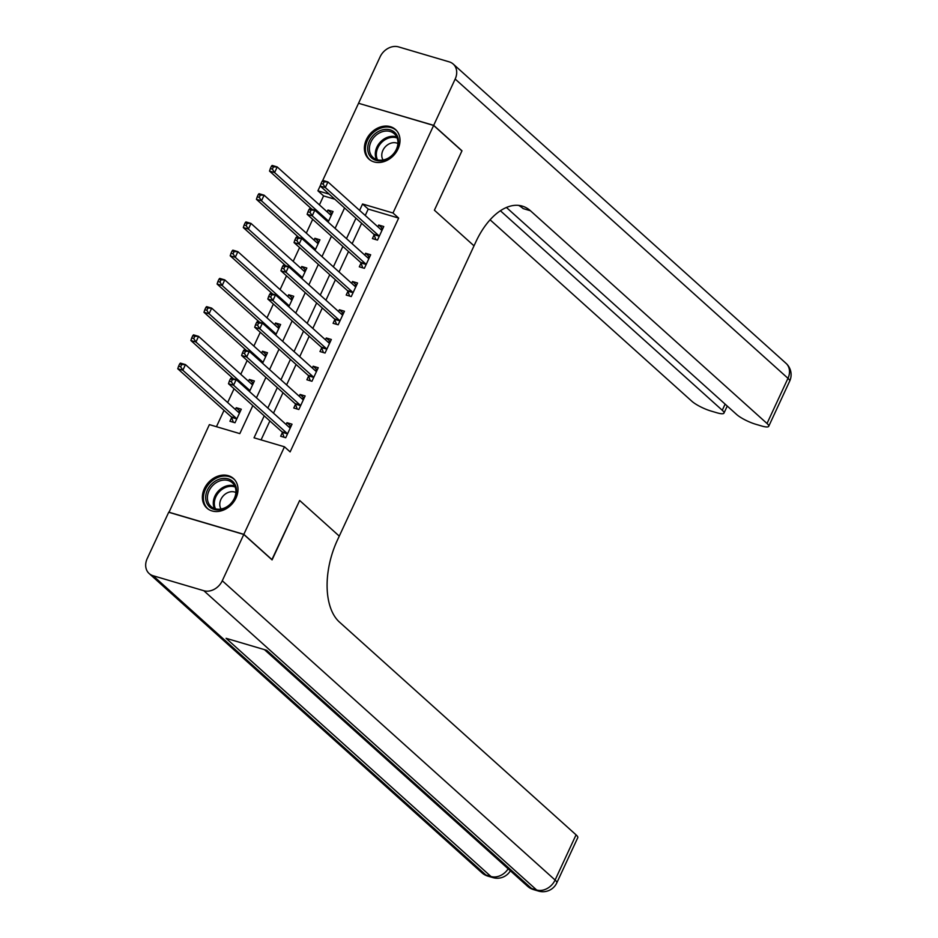 <?xml version="1.0" encoding="UTF-8"?>
<svg xmlns="http://www.w3.org/2000/svg" width="938" height="938" viewBox="0 0 938 938"><rect width="100%" height="100%" fill="white"/><g stroke="black" fill="none" stroke-linecap="round" stroke-linejoin="round"><path stroke-width="1.41" d="M398.029 148.978A19.886 15.946 132 0 1 368.904 159.085A19.886 15.946 132 0 1 366.371 139.621A19.886 15.946 132 0 1 395.496 129.514A19.886 15.946 132 0 1 398.029 148.978M236.013 497.996A19.886 15.946 132 0 1 206.888 508.103A19.886 15.946 132 0 1 204.355 488.639A19.886 15.946 132 0 1 233.48 478.532A19.886 15.946 132 0 1 236.013 497.996M168.969 512.347L209.385 424.621L239.823 433.614L252.826 405.615M334.889 199.243L323.575 195.901L319.412 204.883M312.706 219.316L306.304 233.128M299.597 247.562L293.195 261.362M286.489 275.795L280.087 289.596M273.38 304.029L266.978 317.83M260.272 332.275L253.87 346.075M247.175 360.509L240.761 374.309M234.066 388.742L227.653 402.543M224.03 410.352L216.444 426.708M323.575 195.901L317.912 190.813L320.562 185.103M322.59 180.741L358.551 103.274L433.626 125.458L392.999 212.996L362.56 204.003L359.594 210.393M231.639 417.586L229.927 421.268L235.004 422.757L241.289 409.203L236.224 407.713L235.391 409.496M249.485 391.545L254.397 380.969L249.332 379.468L248.5 381.262M262.593 363.311L267.506 352.735L262.441 351.234L261.608 353.028M275.702 335.077L280.614 324.501L275.538 323L274.705 324.794M288.81 306.843L293.723 296.256L288.646 294.755L287.814 296.549M301.919 278.598L306.832 268.022L301.755 266.521L300.922 268.315M315.027 250.364L319.94 239.788L314.863 238.287L314.031 240.081M328.136 222.13L333.049 211.542L327.972 210.042L327.139 211.836M264.223 415.862L254.034 437.812L284.472 446.805L290.123 451.893L398.662 218.085L368.224 209.092L365.257 215.482M361.634 223.291L352.149 243.716M348.526 251.525L339.04 271.961M335.417 279.77L325.932 300.195M322.309 308.004L312.823 328.429M309.2 336.238L299.714 356.663M296.091 364.472L286.606 384.908M282.983 392.717L273.497 413.142M269.874 420.951L261.081 439.899M282.361 432.57L280.661 436.252L285.727 437.753L292.023 424.199L286.946 422.698L286.113 424.492M295.47 404.337L293.77 408.007L298.835 409.507L305.131 395.953L300.054 394.464L299.222 396.246M308.579 376.103L306.878 379.773L311.944 381.274L318.24 367.719L313.163 366.219L312.331 368.013M321.687 347.857L319.975 351.539L325.052 353.04L331.349 339.486L326.272 337.985L325.439 339.779M334.796 319.624L333.084 323.305L338.161 324.794L344.457 311.24L339.38 309.751L338.548 311.533M347.904 291.39L346.192 295.06L351.269 296.56L357.566 283.006L352.489 281.506L351.656 283.299M361.013 263.156L359.301 266.826L364.378 268.327L370.662 254.773L365.597 253.272L364.765 255.066M374.121 234.91L372.409 238.592L377.486 240.081L383.771 226.539L378.706 225.038L377.873 226.832M433.626 125.458L461.93 150.912L434.4 210.206L474.018 245.838L337.387 540.182A63.725 35.55 106.5 0 0 339.474 622.105L576.061 834.843A15.301 3.26 24.9 0 1 577.761 837.693L556.797 882.869A15.301 3.26 -155.1 0 0 555.097 880.032L576.061 834.843M243.786 534.449L168.699 512.265L147.207 558.579A15.301 12.264 -48 0 0 149.154 573.552A15.301 12.264 -48 0 0 153.093 575.733L203.816 590.717A15.301 12.264 -48 0 0 222.283 580.763L243.786 534.449L272.079 559.892L299.656 500.482L271.868 559.705M272.137 559.787L243.833 534.332L168.758 512.16M398.662 218.085L392.999 212.996M284.472 446.805L243.833 534.332M299.656 500.482L339.275 536.114L299.656 500.482M355.971 218.202L346.485 238.627M342.862 246.436L333.377 266.861M329.754 274.67L320.268 295.107M316.645 302.915L307.16 323.34M303.537 331.149L294.051 351.574M290.428 359.383L280.954 379.82M277.32 387.629L267.846 408.053M348.197 200.146L347.564 199.571M329.238 194.154L317.912 190.813M256.449 397.806L265.935 377.381M269.558 369.572L279.032 349.135M282.666 341.326L292.14 320.902M295.763 313.093L305.249 292.668M308.872 284.859L318.357 264.422M321.98 256.613L331.466 236.188M335.089 228.38L344.574 207.955M368.224 209.092L362.56 204.003M291.014 426.356L286.946 422.698M240.292 411.372L236.224 407.713M332.04 213.712L327.972 210.042M318.932 241.945L314.863 238.287M305.823 270.179L301.755 266.521M292.715 298.425L288.646 294.755M279.618 326.659L275.538 323M266.509 354.892L262.441 351.234M253.401 383.126L249.332 379.468M304.123 398.122L300.054 394.464M317.232 369.877L313.163 366.219M330.34 341.643L326.272 337.985M343.449 313.409L339.38 309.751M356.557 285.164L352.489 281.506M369.666 256.93L365.597 253.272M382.774 228.696L378.706 225.038M288.458 426.591L290.721 427.013M230.385 378.917L229.329 381.168L231.358 381.778L232.413 379.515L230.385 378.917L231.123 378.096L236.188 379.597L289.619 427.634A2.544 1.419 106.5 0 0 289.948 427.822A2.544 1.419 106.5 0 0 290.123 427.857L290.323 427.869M232.413 379.515L236.188 379.597L233.574 385.237L228.497 383.736L281.928 431.785A2.544 1.419 106.5 0 1 282.279 432.336L284.097 437.26M287.438 434.071L287.345 433.825A2.544 1.419 106.5 0 0 287.005 433.286L233.574 385.237L231.358 381.778M229.329 381.168L228.497 383.736M239.987 412.017L237.736 411.606M239.589 412.884L239.389 412.872A2.544 1.419 -73.5 0 1 239.213 412.837A2.544 1.419 -73.5 0 1 238.897 412.65L185.466 364.601L182.84 370.252L177.763 368.751L231.194 416.8A2.544 1.419 -73.5 0 1 231.545 417.34L233.363 422.276M180.635 366.781L181.679 364.53L179.65 363.932L178.607 366.183L180.635 366.781L182.84 370.252L236.27 418.301A2.544 1.419 -73.5 0 1 236.622 418.84L236.704 419.087M179.65 363.932L180.389 363.112L185.466 364.601L181.679 364.53M177.763 368.751L178.607 366.183M301.567 398.357L303.83 398.767M243.493 350.683L242.438 352.934L244.466 353.532L245.522 351.281L243.493 350.683L244.232 349.862L249.297 351.351L302.728 399.4A2.544 1.419 106.5 0 0 303.056 399.588A2.544 1.419 106.5 0 0 303.232 399.623L303.42 399.635M245.522 351.281L249.297 351.351L246.682 357.003L241.605 355.502L295.036 403.551A2.544 1.419 106.5 0 1 295.376 404.09L297.205 409.027M300.547 405.837L300.453 405.591A2.544 1.419 106.5 0 0 300.113 405.052L246.682 357.003L244.466 353.532M242.438 352.934L241.605 355.502M314.676 370.123L316.927 370.533M256.602 322.438L255.546 324.7L257.575 325.298L258.63 323.035L256.602 322.438L257.329 321.617L262.406 323.118L315.836 371.167A2.544 1.419 106.5 0 0 316.165 371.354A2.544 1.419 106.5 0 0 316.341 371.378L316.528 371.389M258.63 323.035L262.406 323.118L259.791 328.769L254.714 327.268L308.145 375.317A2.544 1.419 106.5 0 1 308.485 375.857L310.302 380.793M313.655 377.604L313.562 377.357A2.544 1.419 106.5 0 0 313.21 376.806L259.791 328.769L257.575 325.298M255.546 324.7L254.714 327.268M327.784 341.889L330.035 342.3M269.71 294.204L268.655 296.467L270.683 297.065L271.739 294.802L269.71 294.204L270.437 293.383L275.514 294.884L328.945 342.921A2.544 1.419 106.5 0 0 329.273 343.109A2.544 1.419 106.5 0 0 329.437 343.144L329.637 343.156M271.739 294.802L275.514 294.884L272.888 300.523L267.822 299.034L321.253 347.072A2.544 1.419 106.5 0 1 321.593 347.623L323.411 352.547M326.764 349.358L326.67 349.112A2.544 1.419 106.5 0 0 326.318 348.573L272.888 300.523L270.683 297.065M268.655 296.467L267.822 299.034M253.096 383.783L250.845 383.372M252.697 384.65L252.498 384.627A2.544 1.419 -73.5 0 1 252.322 384.603A2.544 1.419 -73.5 0 1 252.005 384.416L198.575 336.367L195.948 342.018L190.871 340.517L233.421 378.776M193.744 338.548L194.787 336.285L192.759 335.687L191.715 337.95L193.744 338.548L195.948 342.018L249.379 390.067A2.544 1.419 -73.5 0 1 249.731 390.607L249.813 390.853M192.759 335.687L193.498 334.866L198.575 336.367L194.787 336.285M190.871 340.517L191.715 337.95M266.204 355.549L263.953 355.139M265.806 356.405L265.606 356.393A2.544 1.419 -73.5 0 1 265.431 356.358A2.544 1.419 -73.5 0 1 265.102 356.182L211.671 308.133L209.057 313.773L203.98 312.284L246.53 350.531M206.852 310.314L207.896 308.051L205.868 307.453L204.824 309.716L206.852 310.314L209.057 313.773L262.488 361.822A2.544 1.419 -73.5 0 1 262.828 362.373L262.921 362.607M205.868 307.453L206.606 306.632L211.671 308.133L207.896 308.051M203.98 312.284L204.824 309.716M279.313 327.303L277.05 326.893M278.914 328.171L278.715 328.159A2.544 1.419 -73.5 0 1 278.539 328.124A2.544 1.419 -73.5 0 1 278.211 327.937L224.78 279.899L222.165 285.539L217.088 284.038L259.638 322.297M219.961 282.068L221.005 279.817L218.976 279.219L217.921 281.47L219.961 282.068L222.165 285.539L275.596 333.588A2.544 1.419 -73.5 0 1 275.936 334.127L276.03 334.374M218.976 279.219L219.715 278.398L224.78 279.899L221.005 279.817M217.088 284.038L217.921 281.47M340.893 313.644L343.144 314.054M282.807 265.97L281.763 268.221L283.792 268.819L284.847 266.568L282.807 265.97L283.546 265.149L288.623 266.638L342.053 314.687A2.544 1.419 106.5 0 0 342.382 314.875A2.544 1.419 106.5 0 0 342.546 314.91L342.745 314.922M284.847 266.568L288.623 266.638L285.996 272.29L280.931 270.789L334.362 318.838A2.544 1.419 106.5 0 1 334.702 319.377L336.519 324.314M339.873 321.124L339.779 320.878A2.544 1.419 106.5 0 0 339.427 320.339L285.996 272.29L283.792 268.819M281.763 268.221L280.931 270.789M292.422 299.07L290.159 298.659M292.023 299.937L291.824 299.914A2.544 1.419 -73.5 0 1 291.648 299.89A2.544 1.419 -73.5 0 1 291.319 299.703L237.889 251.654L235.274 257.305L230.197 255.804L272.735 294.063M233.058 253.835L234.113 251.583L232.085 250.974L231.029 253.237L233.058 253.835L235.274 257.305L288.705 305.354A2.544 1.419 -73.5 0 1 289.045 305.894L289.139 306.14M232.085 250.974L232.823 250.153L237.889 251.654L234.113 251.583M230.197 255.804L231.029 253.237M229.411 505.254A17.212 13.8 132 0 1 208.119 505.312A17.212 13.8 132 0 1 212.774 483A17.212 13.8 132 0 1 234.078 482.953A17.212 13.8 132 0 1 229.411 505.254M213.958 484.336A15.934 12.78 -48 0 0 211.003 506.485A15.934 12.78 -48 0 0 229.364 504.937A15.934 12.78 -48 0 0 232.319 482.789A15.934 12.78 -48 0 0 213.958 484.336M235.895 492.532A11.35 9.099 -48 0 0 224.44 494.736A11.35 9.099 -48 0 0 221.075 509.017M234.828 479.939A19.757 15.852 -48 0 0 234.301 479.435A19.757 15.852 -48 0 0 211.542 481.346A19.757 15.852 -48 0 0 207.884 508.818A19.757 15.852 -48 0 0 208.435 509.287M367.696 149.236A17.212 13.8 132 0 1 382.387 129.89A17.212 13.8 132 0 1 398.498 140.993A17.212 13.8 132 0 1 383.818 160.339A17.212 13.8 132 0 1 367.696 149.236M397.923 141.814A15.934 12.78 -48 0 0 394.323 133.782A15.934 12.78 -48 0 0 378.272 133.606A15.934 12.78 -48 0 0 369.408 149.435A15.934 12.78 -48 0 0 373.019 157.467A15.934 12.78 -48 0 0 389.059 157.643A15.934 12.78 -48 0 0 397.923 141.814M397.9 143.526A11.35 9.099 -48 0 0 387.101 145.179A11.35 9.099 -48 0 0 381.778 155.767A11.35 9.099 -48 0 0 383.079 159.999M396.833 130.921A19.757 15.852 -48 0 0 396.317 130.429A19.757 15.852 -48 0 0 376.408 130.218A19.757 15.852 -48 0 0 365.421 149.846A19.757 15.852 -48 0 0 369.889 159.812A19.757 15.852 -48 0 0 370.44 160.281M222.283 580.763L555.097 880.032A15.301 12.264 132 0 1 536.63 889.986L531.553 888.485L266.662 650.292L226.081 638.309L490.973 876.502L485.896 875.002A15.301 12.264 132 0 1 481.956 872.821L149.154 573.552M433.684 125.352L461.977 150.795L434.4 210.206L474.018 245.838L475.906 241.769A63.725 35.55 -73.5 0 1 522.267 206.102A63.725 35.55 -73.5 0 1 530.427 210.745L767.014 423.484L787.979 378.307L455.176 79.038L433.684 125.352L358.808 103.356M500.376 210.733L722.272 410.269A15.301 3.26 -155.1 0 1 723.972 413.107A15.301 3.26 -155.1 0 1 716.89 412.779L710.898 411.008A15.301 3.26 -155.1 0 1 691.927 401.312L490.082 219.797M455.176 79.038A15.301 12.264 -48 0 0 453.23 64.065A15.301 12.264 -48 0 0 449.29 61.885L398.568 46.9A15.301 12.264 -48 0 0 380.101 56.855L358.597 103.168M506.414 207.462L736.682 414.526A15.301 3.26 -155.1 0 0 755.641 424.234L761.633 425.993A15.301 3.26 -155.1 0 0 768.714 426.333A15.301 3.26 -155.1 0 0 767.014 423.484M518.515 205.363A63.725 35.55 -73.5 0 1 523.123 208.588L530.427 210.745M354.001 285.41L356.252 285.82M295.916 237.724L294.872 239.987L296.9 240.585L297.944 238.322L295.916 237.724L296.654 236.904L301.731 238.404L355.162 286.453A2.544 1.419 106.5 0 0 355.49 286.641A2.544 1.419 106.5 0 0 355.654 286.665L355.854 286.688M297.944 238.322L301.731 238.404L299.105 244.056L294.04 242.555L347.459 290.604A2.544 1.419 106.5 0 1 347.81 291.143L349.628 296.08M352.969 292.891L352.887 292.644A2.544 1.419 106.5 0 0 352.536 292.105L299.105 244.056L296.9 240.585M294.872 239.987L294.04 242.555M305.53 270.836L303.267 270.425M305.12 271.692L304.932 271.68A2.544 1.419 -73.5 0 1 304.756 271.645A2.544 1.419 -73.5 0 1 304.428 271.469L250.997 223.42L248.382 229.071L243.305 227.571L285.844 265.829M246.166 225.601L247.222 223.338L245.193 222.74L244.138 225.003L246.166 225.601L248.382 229.071L301.813 277.109A2.544 1.419 -73.5 0 1 302.153 277.66L302.247 277.894M245.193 222.74L245.92 221.919L250.997 223.42L247.222 223.338M243.305 227.571L244.138 225.003M367.11 257.176L369.361 257.587M309.024 209.491L307.981 211.754L310.009 212.351L311.053 210.089L309.024 209.491L309.763 208.67L314.84 210.171L368.271 258.22A2.544 1.419 106.5 0 0 368.587 258.396A2.544 1.419 106.5 0 0 368.763 258.431L368.962 258.442M311.053 210.089L314.84 210.171L312.213 215.81L307.136 214.321L360.567 262.359A2.544 1.419 106.5 0 1 360.919 262.91L362.736 267.834M366.078 264.645L365.996 264.41A2.544 1.419 106.5 0 0 365.644 263.859L312.213 215.81L310.009 212.351M307.981 211.754L307.136 214.321M318.627 242.59L316.376 242.18M318.228 243.458L318.041 243.446A2.544 1.419 -73.5 0 1 317.865 243.411A2.544 1.419 -73.5 0 1 317.536 243.223L264.106 195.186L261.479 200.826L256.414 199.325L298.952 237.584M259.275 197.367L260.33 195.104L258.302 194.506L257.247 196.757L259.275 197.367L261.479 200.826L314.91 248.875A2.544 1.419 -73.5 0 1 315.262 249.414L315.356 249.66M258.302 194.506L259.029 193.685L264.106 195.186L260.33 195.104M256.414 199.325L257.247 196.757M380.218 228.931L382.47 229.341M322.133 181.257L321.089 183.508L323.118 184.106L324.161 181.855L322.133 181.257L322.871 180.436L327.948 181.937L381.379 229.974A2.544 1.419 106.5 0 0 381.696 230.162A2.544 1.419 106.5 0 0 381.872 230.197L382.071 230.209M324.161 181.855L327.948 181.937L325.322 187.577L320.245 186.076L373.676 234.125A2.544 1.419 106.5 0 1 374.028 234.664L375.845 239.6M379.187 236.411L379.104 236.165A2.544 1.419 106.5 0 0 378.753 235.626L325.322 187.577L323.118 184.106M321.089 183.508L320.245 186.076M331.735 214.356L329.484 213.946M331.337 215.224L331.137 215.212A2.544 1.419 -73.5 0 1 330.973 215.177A2.544 1.419 -73.5 0 1 330.645 214.99L277.214 166.941L274.588 172.592L269.523 171.091L312.061 209.35M272.383 169.121L273.439 166.87L271.399 166.261L270.355 168.523L272.383 169.121L274.588 172.592L328.019 220.641A2.544 1.419 -73.5 0 1 328.37 221.18L328.464 221.427M271.399 166.261L272.137 165.44L277.214 166.941L273.439 166.87M269.523 171.091L270.355 168.523M287.345 433.825L282.279 432.336M287.005 433.286L281.928 431.785M231.194 416.8L236.27 418.301M231.545 417.34L236.622 418.84M300.453 405.591L295.376 404.09M300.113 405.052L295.036 403.551M313.562 377.357L308.485 375.857M313.21 376.806L308.145 375.317M326.67 349.112L321.593 347.623M326.318 348.573L321.253 347.072M247.081 389.387L249.379 390.067M247.808 390.044L249.731 390.607M260.189 361.142L262.488 361.822M260.916 361.798L262.828 362.373M273.298 332.908L275.596 333.588M274.025 333.565L275.936 334.127M339.779 320.878L334.702 319.377M339.427 320.339L334.362 318.838M286.395 304.674L288.705 305.354M287.134 305.331L289.045 305.894M214.485 508.548A15.934 12.78 132 0 1 219.855 489.636A15.934 12.78 132 0 1 234.734 486.025M235.157 487.021A15.407 12.358 -48 0 0 220.665 490.48A15.407 12.358 -48 0 0 215.517 508.865M376.49 159.542A15.934 12.78 132 0 1 375.306 154.747A15.934 12.78 132 0 1 382.165 140.372A15.934 12.78 132 0 1 396.739 137.018M397.173 138.015A15.407 12.358 -48 0 0 383.009 141.181A15.407 12.358 -48 0 0 376.337 155.122A15.407 12.358 -48 0 0 377.522 159.859M153.093 575.733L485.896 875.002A15.301 8.536 106.5 0 0 487.854 876.115L492.931 877.616A15.301 8.536 -73.5 0 1 490.973 876.502A15.301 12.264 132 0 0 508.173 868.823M264.422 649.624L527.613 886.304A15.301 12.264 132 0 0 531.553 888.485A15.301 8.536 106.5 0 0 533.511 889.599L538.588 891.1A15.301 8.536 -73.5 0 1 536.63 889.986L203.816 590.717M722.272 410.269L725.121 404.126M787.979 378.307A15.301 3.26 24.9 0 1 789.679 381.145A15.301 15.301 0 0 0 786.032 363.334A15.301 12.264 132 0 1 787.979 378.307M352.887 292.644L347.81 291.143M352.536 292.105L347.459 290.604M299.503 276.429L301.813 277.109M300.242 277.085L302.153 277.66M365.996 264.41L360.919 262.91M365.644 263.859L360.567 262.359M312.612 248.195L314.91 248.875M313.351 248.851L315.262 249.414M379.104 236.165L374.028 234.664M378.753 235.626L373.676 234.125M325.721 219.961L328.019 220.641M326.447 220.618L328.37 221.18M527.613 886.304A15.301 15.301 0 0 0 533.511 889.599M538.588 891.1A15.301 15.301 0 0 0 556.797 882.869M481.956 872.821A15.301 15.301 0 0 0 487.854 876.115M492.931 877.616A15.301 15.301 0 0 0 510.378 870.804M723.972 413.107L727.243 406.048M768.714 426.333L789.679 381.145M786.032 363.334L453.23 64.065"/></g></svg>
